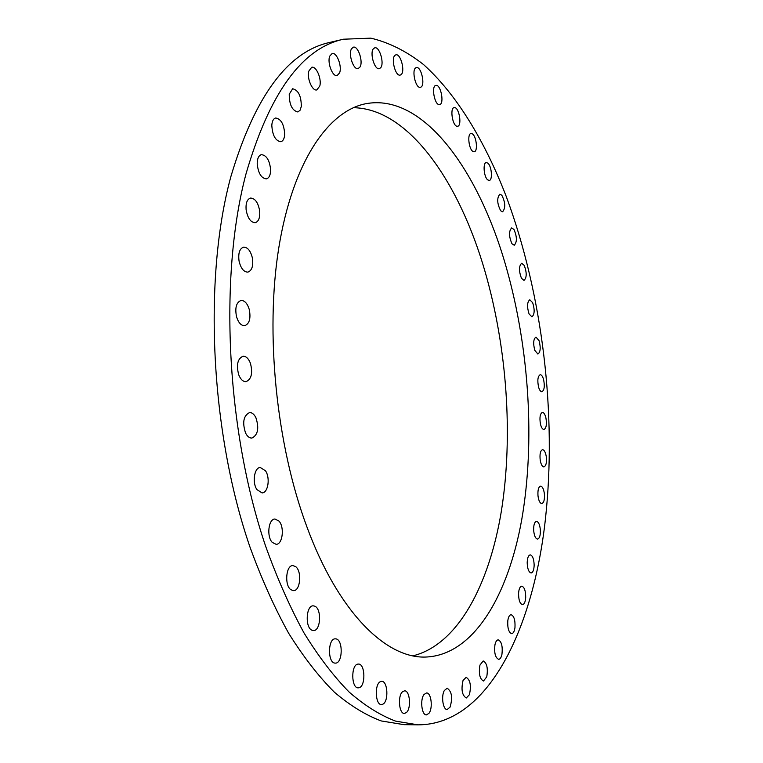 <?xml version="1.0" encoding="UTF-8"?>
<svg xmlns="http://www.w3.org/2000/svg" width="763" height="763" viewBox="0 0 763 763"><rect width="100%" height="100%" fill="white"/><g stroke="black" fill="none" stroke-linecap="round" stroke-linejoin="round"><path stroke-width="1.14" d="M538.602 387.203C539.527 390.217 540.643 391.734 541.94 391.743C544.381 390.198 544.906 386.059 543.533 379.306C542.607 376.273 541.492 374.747 540.175 374.728C537.743 376.273 537.219 380.432 538.602 387.203M418 724.85L403.904 724.65L381.262 720.949C365.706 715.16 350.026 705.527 334.213 692.031C318.495 676.276 303.302 656.676 288.643 633.233C274.489 607.701 261.604 578.983 249.987 547.09C210.321 432.106 203.139 278.524 230.817 176.797C254.747 96.376 287.708 51.598 329.721 42.442L343.445 39.218L370.808 38.15C388.977 42.442 406.536 51.235 423.503 64.531C456.675 94.345 484.896 141.279 506.241 196.463C542.607 294.365 556.98 414.404 545.354 519.66C533.223 629.084 487.967 724.736 418 724.85L395.644 721.14C380.289 715.332 364.79 705.641 349.149 692.07C333.593 676.237 318.553 656.523 304.017 632.947C289.988 607.253 277.198 578.373 265.658 546.279C226.229 430.58 218.838 276.053 246.01 173.869C269.511 93.105 301.986 48.222 343.445 39.218M412.964 655.827C457.934 644.697 489.36 584.687 501.463 510.561C513.27 435.73 507.023 347.985 485.125 271.847C459.336 182.09 408.644 108.432 353.364 107.707M506.661 268.767C479.46 171.284 423.351 92.294 365.296 103.825C327.804 111.408 292.62 162.643 278.81 247.698C265.047 332.592 276.187 444.266 306.755 526.46C338.267 612.308 386.011 658.431 425.449 657.057C473.365 655.455 508.082 596.094 521.758 519.489C535.187 442.063 529.255 349.072 506.661 268.767M540.433 423.99C539.412 417.514 540.061 413.651 542.379 412.401C543.857 412.487 545.03 414.328 545.917 417.924C546.937 424.381 546.289 428.234 543.962 429.493C542.493 429.416 541.32 427.576 540.433 423.99M540.242 460.375C539.565 454.243 540.318 450.666 542.512 449.665C544.181 449.846 545.411 452.03 546.213 456.217C546.899 462.33 546.146 465.897 543.933 466.918C542.283 466.737 541.053 464.562 540.242 460.375M538.001 495.931C537.619 490.189 538.478 486.918 540.557 486.126C542.426 486.422 543.704 488.978 544.381 493.785C544.763 499.517 543.905 502.788 541.816 503.59C539.956 503.303 538.688 500.747 538.001 495.931M533.652 530.237C533.566 524.925 534.501 521.959 536.465 521.348C538.564 521.797 539.87 524.753 540.385 530.199C540.481 535.502 539.546 538.478 537.562 539.098C535.473 538.649 534.167 535.693 533.652 530.237M527.185 562.817C527.347 557.982 528.349 555.33 530.209 554.863C532.564 555.512 533.881 558.888 534.157 564.982C534.014 569.827 533.003 572.488 531.134 572.965C528.788 572.317 527.471 568.94 527.185 562.817M518.573 593.175C518.954 588.836 520.004 586.509 521.749 586.165C524.391 587.062 525.707 590.886 525.697 597.629C525.325 601.988 524.267 604.334 522.512 604.678C519.87 603.781 518.563 599.947 518.573 593.175M507.805 620.739C508.368 616.943 509.455 614.93 511.076 614.701C514.043 615.894 515.34 620.185 514.968 627.577C514.415 631.402 513.318 633.433 511.677 633.681C508.711 632.47 507.424 628.159 507.805 620.739M494.92 644.916C495.616 641.693 496.713 639.995 498.21 639.842C501.539 641.416 502.788 646.204 501.968 654.206C501.272 657.468 500.175 659.184 498.659 659.346C495.321 657.754 494.081 652.947 494.92 644.916M479.956 665.059L483.198 660.949C486.928 662.971 488.12 668.264 486.756 676.829L483.484 681.016C479.746 678.965 478.573 673.643 479.956 665.059M463.036 680.501L466.126 677.315C470.313 679.89 471.4 685.689 469.398 694.731L466.269 697.992C462.073 695.37 460.995 689.533 463.036 680.501M444.333 690.525L447.156 688.216C451.849 691.45 452.812 697.754 450.056 707.148L447.175 709.523C443.036 709.971 440.966 696.152 444.333 690.525M424.075 694.454L426.527 692.957C431.229 692.47 433.107 708.245 428.949 713.329L426.431 714.902C421.71 715.398 419.869 699.404 424.075 694.454M402.616 691.679L404.552 690.849C409.922 690.315 411.476 708.445 406.402 712.556L404.39 713.443C398.992 713.977 397.494 695.589 402.616 691.679M380.384 681.674L381.653 681.349C387.795 680.758 388.892 701.474 382.845 704.192L381.481 704.554C375.301 705.136 374.309 684.134 380.384 681.674M357.904 664.106L358.362 664.068C365.382 663.428 365.858 686.9 358.82 687.778L358.257 687.835C351.18 688.455 350.856 664.668 357.904 664.106M335.806 638.869C343.264 639.384 342.854 663.619 335.358 663.123L334.976 663.104C327.451 662.828 327.823 638.288 335.31 638.841L335.806 638.869M314.795 606.175C321.872 608.836 320.756 631.001 313.526 630.553L312.057 630.248C304.904 627.777 306.001 605.336 313.212 605.832L314.795 606.175M295.596 566.585C302.091 571.105 300.431 590.991 293.526 590.648L290.875 589.713C284.294 585.326 285.963 565.202 292.83 565.583L295.596 566.585M278.953 521.053C284.704 527.033 282.644 544.524 276.139 544.334L272.248 542.388C266.411 536.475 268.5 518.802 274.957 519.031L278.953 521.053M265.534 470.857C270.417 477.876 268.099 492.946 262.081 492.917L256.94 489.617C251.971 482.636 254.327 467.423 260.297 467.471L265.534 470.857M255.882 417.638C259.286 428.167 257.961 434.977 251.914 438.067C249.482 438.172 247.384 436.512 245.6 433.098C242.167 422.53 243.464 415.692 249.491 412.583C251.981 412.468 254.108 414.156 255.882 417.638M250.398 363.188C252.925 373.05 251.485 379.201 246.067 381.653C243.073 381.758 240.622 379.469 238.714 374.786C236.168 364.895 237.589 358.715 242.977 356.254C246.029 356.14 248.5 358.457 250.398 363.188M249.253 309.425C250.979 318.352 249.472 323.77 244.732 325.696C241.175 325.753 238.447 322.778 236.54 316.779C234.804 307.823 236.292 302.386 241.013 300.46C244.618 300.403 247.365 303.388 249.253 309.425M252.429 258.161C253.45 265.982 251.933 270.636 247.861 272.124C243.778 272.067 240.841 268.404 239.067 261.127C238.046 253.297 239.553 248.633 243.597 247.145C247.727 247.212 250.674 250.884 252.429 258.161M259.687 211.055C260.135 217.674 258.647 221.556 255.224 222.701C250.645 222.453 247.603 218.113 246.106 209.701C245.657 203.082 247.136 199.2 250.531 198.065C255.147 198.323 258.199 202.653 259.687 211.055M270.617 169.462C270.627 174.87 269.225 178.008 266.401 178.876C261.375 178.342 258.314 173.392 257.207 164.026C257.207 158.647 258.609 155.518 261.394 154.651C266.459 155.204 269.53 160.135 270.617 169.462M284.694 134.383C284.399 138.637 283.111 141.079 280.822 141.737C275.424 140.821 272.42 135.347 271.809 125.294C272.114 121.079 273.402 118.647 275.653 117.998C281.08 118.914 284.094 124.379 284.694 134.383M301.309 106.458L300.088 110.234L297.866 111.97C292.153 110.606 289.282 104.684 289.234 94.221L292.649 88.766C298.371 90.139 301.261 96.043 301.309 106.458M319.811 85.961L316.855 89.91C312.382 91.398 306.736 78.37 308.786 71.159L311.705 67.278C316.225 65.799 321.805 78.77 319.811 85.961M339.583 72.886L337.151 75.547C332.592 77.12 326.993 62.509 329.759 56.1L332.143 53.505C336.75 51.951 342.282 66.467 339.583 72.886M360.041 66.963L358.152 68.603C353.517 70.244 348.081 54.135 351.514 48.765L353.345 47.182C358.028 45.58 363.388 61.555 360.041 66.963M380.661 67.754L379.325 68.651C374.604 70.301 369.445 52.79 373.479 48.66L374.757 47.821C379.507 46.209 384.609 63.548 380.661 67.754M400.995 74.707L400.203 75.089C395.406 76.729 390.618 57.94 395.167 55.194L395.892 54.85C400.718 53.257 405.468 71.856 400.995 74.707M420.68 87.201L420.413 87.278C415.52 88.87 411.181 68.908 416.169 67.669L416.379 67.602C421.281 66.057 425.592 85.809 420.68 87.201M439.402 104.588C434.614 105.37 431.019 85.914 435.873 85.408L436.159 85.37C440.995 84.807 444.467 104.064 439.641 104.56L439.402 104.588M456.932 126.238C452.411 125.571 449.769 107.945 454.147 107.583L454.901 107.621C459.431 108.46 461.987 125.905 457.638 126.267L456.932 126.238M473.089 151.522C468.883 149.672 467.032 133.754 470.99 133.496L472.173 133.754C476.379 135.747 478.163 151.494 474.224 151.751L473.089 151.522M487.71 179.887C483.856 177.064 482.664 162.729 486.26 162.557L487.853 163.139C491.687 166.076 492.831 180.259 489.245 180.44L487.71 179.887M500.69 210.788C497.037 203.511 496.751 197.979 499.851 194.193L501.816 195.233C505.44 202.519 505.707 208.032 502.607 211.78L500.69 210.788M511.954 243.731C508.816 236.396 508.721 231.122 511.677 227.918L513.976 229.491C517.095 236.826 517.171 242.081 514.214 245.257L511.954 243.731M521.434 278.257C518.773 270.951 518.85 265.953 521.673 263.254L524.276 265.457C526.918 272.753 526.823 277.732 524 280.412L521.434 278.257M529.064 313.946C526.851 306.755 527.099 302.034 529.789 299.773L532.669 302.692C534.863 309.864 534.605 314.566 531.916 316.817L529.064 313.946M534.796 350.389C533.022 343.379 533.404 338.934 535.969 337.065L539.098 340.765C540.872 347.756 540.471 352.182 537.915 354.061L534.796 350.389"/></g></svg>
